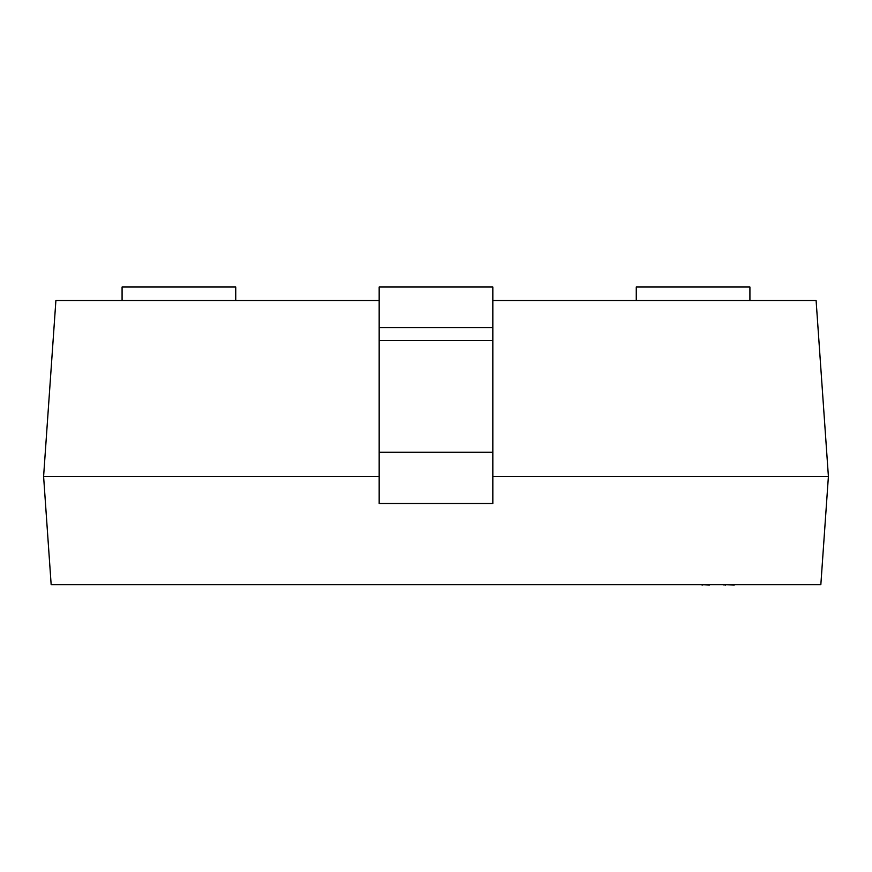 <?xml version="1.0" encoding="UTF-8"?>
<svg xmlns="http://www.w3.org/2000/svg" width="872" height="872" viewBox="0 0 872 872"><rect width="100%" height="100%" fill="white"/><g stroke="black" fill="none" stroke-linecap="round" stroke-linejoin="round"><path stroke-width="1.31" d="M379.167 300.557L55.895 300.557L43.6 476.461L51.165 584.709L820.835 584.709L828.4 476.461L816.105 300.557L492.833 300.557M828.4 476.461L492.833 476.461M379.167 476.461L43.6 476.461M492.833 327.621L492.833 503.515L379.167 503.515L379.167 287.019L492.833 287.019L492.833 327.621L379.167 327.621M749.92 300.557L749.92 287.019L636.255 287.019L636.255 300.557M122.08 300.557L122.08 287.019L235.745 287.019L235.745 300.557M709.427 584.981L702.854 584.709M702.854 584.981L700.717 584.709M710.102 584.709L722.463 584.709M771.894 584.709L734.649 584.709M734.279 584.981L725.777 584.709M723.869 584.981L725.199 584.709M725.777 584.981L725.199 584.981M787.667 584.709L772.81 584.709M687.201 584.709L612.297 584.709M492.833 340.44L379.167 340.44M492.833 452.23L379.167 452.23"/></g></svg>
